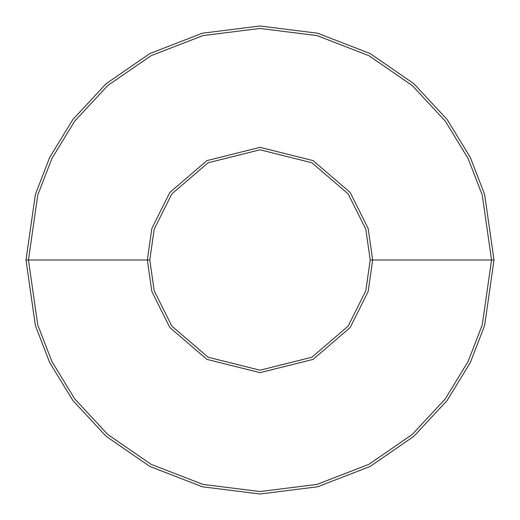 <?xml version="1.0" encoding="UTF-8"?>
<svg xmlns="http://www.w3.org/2000/svg" width="520" height="520" viewBox="0 0 520 520"><rect width="100%" height="100%" fill="white"/><g stroke="black" fill="none" stroke-linecap="round" stroke-linejoin="round"><path stroke-width="0.78" d="M147.335 260L151.847 291.544L169.871 327.6L206.98 359.404L260 372.665L313.021 359.404L350.129 327.6L368.154 291.544L372.665 260L370.207 260L365.8 290.856L348.166 326.125L311.864 357.24L260 370.207L208.136 357.24L171.834 326.125L154.2 290.856L149.792 260L26 260L35.36 325.52L49.66 362.538L72.8 400.4L106.138 436.3L149.883 466.473L202.397 486.798L260 494L317.603 486.798L370.116 466.473L413.862 436.3L447.2 400.4L470.34 362.538L484.64 325.52L494 260L491.543 260L482.281 324.831L468.13 361.465L445.237 398.925L412.25 434.454L368.959 464.301L316.999 484.419L260 491.543L203.002 484.419L151.041 464.301L107.751 434.454L74.763 398.925L51.87 361.465L37.72 324.831L28.457 260L37.72 324.831L51.87 361.465L74.763 398.925L107.751 434.454L151.041 464.301L203.002 484.419L260 491.543L316.999 484.419L368.959 464.301L412.25 434.454L445.237 398.925L468.13 361.465L482.281 324.831L491.543 260L372.665 260L368.154 291.544L350.129 327.6L313.021 359.404L260 372.665L206.98 359.404L169.871 327.6L151.847 291.544L147.335 260L151.847 228.456L169.871 192.4L206.98 160.595L260 147.335L313.021 160.595L350.129 192.4L368.154 228.456L372.665 260L491.543 260L482.281 195.169L468.13 158.535L445.237 121.076L412.25 85.547L368.959 55.699L316.999 35.581L260 28.457L203.002 35.581L151.041 55.699L107.751 85.547L74.763 121.076L51.87 158.535L37.72 195.169L28.457 260L149.792 260L154.2 290.856L171.834 326.125L208.136 357.24L260 370.207L311.864 357.24L348.166 326.125L365.8 290.856L370.207 260L365.8 229.144L348.166 193.875L311.864 162.76L260 149.792L208.136 162.76L171.834 193.875L154.2 229.144L149.792 260L154.2 229.144L171.834 193.875L208.136 162.76L260 149.792L311.864 162.76L348.166 193.875L365.8 229.144L370.207 260L372.665 260L368.154 228.456L350.129 192.4L313.021 160.595L260 147.335L206.98 160.595L169.871 192.4L151.847 228.456L147.335 260M494 260L484.64 325.52L470.34 362.538L447.2 400.4L413.862 436.3L370.116 466.473L317.603 486.798L260 494L202.397 486.798L149.883 466.473L106.138 436.3L72.8 400.4L49.66 362.538L35.36 325.52L26 260L35.36 194.48L49.66 157.463L72.8 119.6L106.138 83.701L149.883 53.527L202.397 33.202L260 26L317.603 33.202L370.116 53.527L413.862 83.701L447.2 119.6L470.34 157.463L484.64 194.48L494 260L484.64 194.48L470.34 157.463L447.2 119.6L413.862 83.701L370.116 53.527L317.603 33.202L260 26L202.397 33.202L149.883 53.527L106.138 83.701L72.8 119.6L49.66 157.463L35.36 194.48L26 260L28.457 260L37.72 195.169L51.87 158.535L74.763 121.076L107.751 85.547L151.041 55.699L203.002 35.581L260 28.457L316.999 35.581L368.959 55.699L412.25 85.547L445.237 121.076L468.13 158.535L482.281 195.169L491.543 260L494 260"/></g></svg>
